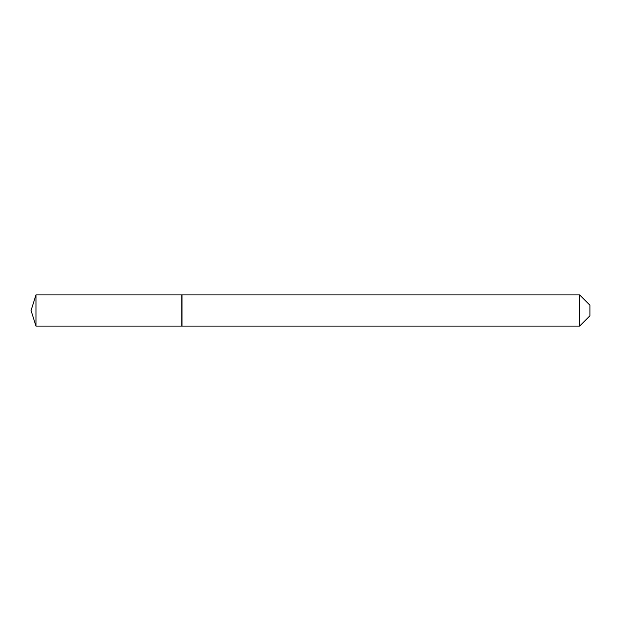 <?xml version="1.0" encoding="UTF-8"?>
<svg xmlns="http://www.w3.org/2000/svg" width="621" height="621" viewBox="0 0 621 621"><rect width="100%" height="100%" fill="white"/><g stroke="black" fill="none" stroke-linecap="round" stroke-linejoin="round"><path stroke-width="0.93" d="M35.971 294.897L35.971 326.103L181.829 326.103L181.829 294.897L35.971 294.897L31.05 310.5L35.971 326.103M579.634 294.897L589.95 305.221L589.95 315.779L579.634 326.103L579.634 294.897L181.992 294.897L181.992 326.103L579.634 326.103"/></g></svg>
